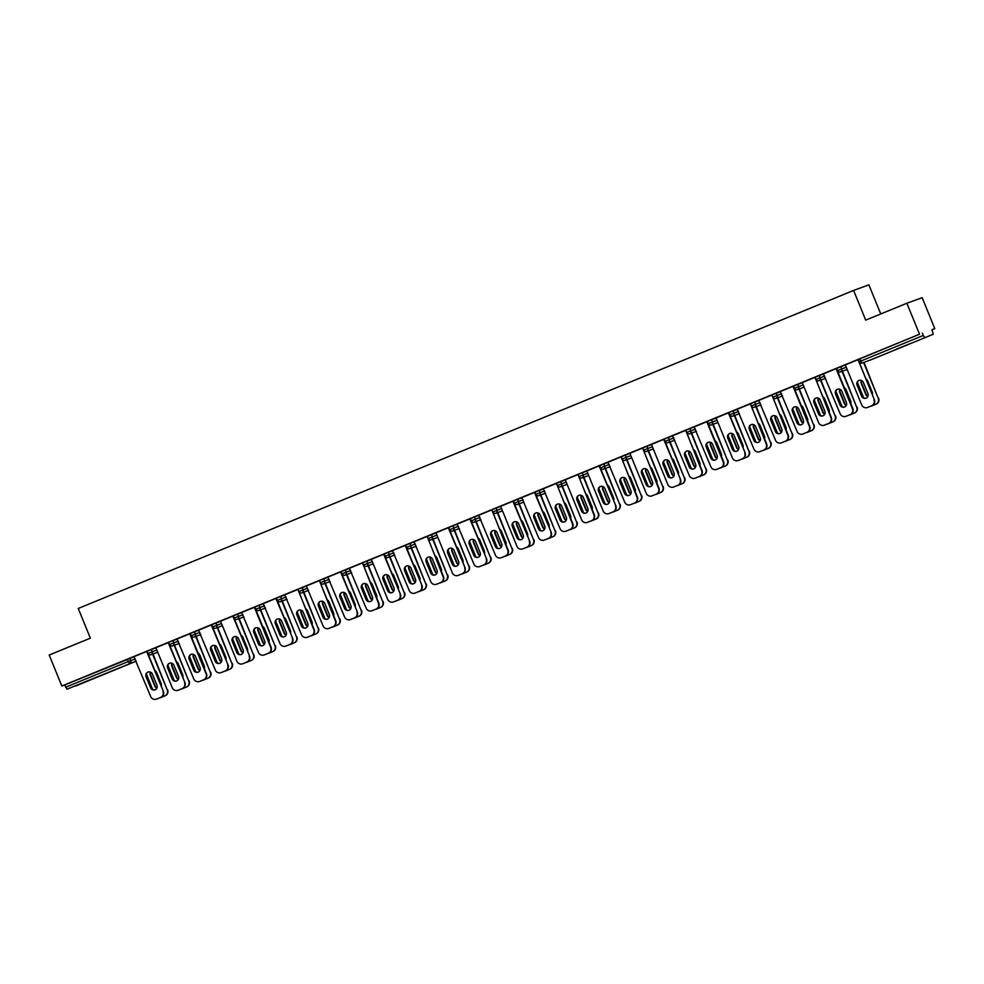 <?xml version="1.0" encoding="UTF-8"?>
<svg xmlns="http://www.w3.org/2000/svg" width="984" height="984" viewBox="0 0 984 984"><rect width="100%" height="100%" fill="white"/><g stroke="black" fill="none" stroke-linecap="round" stroke-linejoin="round"><path stroke-width="1.48" d="M95.067 677.964L81.647 683.339L95.067 677.964M909.929 343.736L896.51 349.099L909.929 343.736M880.754 313.957L868.884 284.843L853.595 290.428L78.24 608.456L90.356 638.161L49.2 655.036L61.844 686.02L919.511 334.228L906.867 303.244L922.156 297.672L934.8 328.644L931.946 329.689L933.275 334.24L870.717 359.898A2.288 2.239 69.9 0 1 870.545 359.959M931.983 329.8L934.8 328.644M859.807 358.84L860.729 361.103L859.069 361.804L858.146 359.541L919.511 334.228M870.717 359.898A2.288 2.288 0 0 1 870.631 359.935L861.972 363.096A2.288 2.239 69.9 0 1 859.118 361.792L859.118 361.792A2.288 2.288 0 0 0 861.972 363.096A2.288 2.239 69.9 0 0 862.058 363.059L860.729 361.103L923.299 335.446L922.377 333.182M923.299 335.446L924.616 337.401M75.596 686.033L136.247 661.162L66.949 689.194L64.698 684.975L61.844 686.02M853.595 290.428L865.711 320.132L906.867 303.244M845.305 364.904L858.183 359.627L874.37 399.725A4.588 4.477 69.9 0 1 871.959 405.666L867.962 407.314A4.588 4.477 69.9 0 1 867.63 407.438M845.317 364.916L861.689 404.916A4.588 4.477 -110.1 0 0 867.556 407.462L867.962 407.314M151.339 649.465L152.262 651.728L148.067 653.438L147.145 651.174L155.939 647.779M64.698 684.975L134.39 656.623M168.19 642.65L155.903 647.693M190.293 633.487L199.026 630.104M211.289 624.975L198.559 630.178L215.324 670.03A4.588 4.477 -110.1 0 0 221.203 672.576L221.597 672.429A4.588 4.477 69.9 0 1 221.277 672.552M233.38 615.812L242.125 612.429M254.77 607.14L271.104 647.177A4.588 4.477 69.9 0 1 268.693 653.118L268.3 653.265A4.588 4.477 -110.1 0 0 270.711 647.324L254.376 607.288L241.646 612.503L258.411 652.355A4.588 4.477 -110.1 0 0 264.29 654.901L264.684 654.766A4.588 4.477 69.9 0 1 264.364 654.877M280.612 596.439L281.535 598.702L277.34 600.412L276.418 598.149L285.212 594.754M297.857 589.465L314.191 629.502A4.588 4.477 69.9 0 1 311.78 635.443L311.387 635.59A4.588 4.477 -110.1 0 0 313.798 629.649L298.004 589.404L284.745 594.828L301.51 634.692A4.588 4.477 -110.1 0 0 307.377 637.226L307.783 637.091A4.588 4.477 69.9 0 1 307.451 637.201M319.554 580.462L328.299 577.079M341.091 571.729L327.832 577.153L344.597 617.017A4.588 4.477 -110.1 0 0 350.476 619.551L350.87 619.416A4.588 4.477 69.9 0 1 350.55 619.526M362.653 562.787L371.398 559.404M383.649 554.275L371.312 559.318M409.885 543.414L410.808 545.677L406.613 547.387L405.691 545.124L414.485 541.729M427.13 536.44L443.464 576.476A4.588 4.477 69.9 0 1 441.053 582.417L440.66 582.565A4.588 4.477 -110.1 0 0 443.071 576.624L427.277 536.391L414.018 541.803L430.783 581.667A4.588 4.477 -110.1 0 0 436.65 584.201L437.056 584.066A4.588 4.477 69.9 0 1 436.724 584.176M448.827 527.436L457.572 524.054M469.835 518.925L457.105 524.128L473.87 563.992A4.588 4.477 -110.1 0 0 479.749 566.538L480.143 566.39A4.588 4.477 69.9 0 1 479.823 566.501M491.926 509.761L500.659 506.379M512.922 501.262L500.598 506.317M535.013 492.086L543.758 488.704M556.538 483.353L543.291 488.79L560.056 528.642A4.588 4.477 -110.1 0 0 565.923 531.188L566.329 531.04A4.588 4.477 69.9 0 1 565.997 531.151M556.403 483.427L572.737 523.451A4.588 4.477 69.9 0 1 570.326 529.392L569.933 529.54A4.588 4.477 -110.1 0 0 572.344 523.599L556.55 483.365M578.1 474.411L586.845 471.028M599.108 465.912L586.808 470.955M621.199 456.736L629.932 453.366M642.589 448.077L658.923 488.101A4.588 4.477 69.9 0 1 656.513 494.042L656.107 494.189A4.588 4.477 -110.1 0 0 658.53 488.248L642.724 448.015L629.858 453.292M668.431 437.363L669.354 439.627L665.159 441.336L664.237 439.073L673.031 435.691M685.811 430.328L672.552 435.764L689.329 475.616A4.588 4.477 -110.1 0 0 695.196 478.162L695.59 478.015A4.588 4.477 69.9 0 1 695.27 478.126M685.676 430.402L702.01 470.426A4.588 4.477 69.9 0 1 699.599 476.367L699.206 476.514A4.588 4.477 -110.1 0 0 701.617 470.573L685.823 430.34M707.373 421.386L716.118 418.016M728.381 412.886L716.081 417.929M750.472 403.711L759.205 400.34M771.997 394.978L758.738 400.414L775.503 440.266A4.588 4.477 -110.1 0 0 781.382 442.812L781.776 442.665A4.588 4.477 69.9 0 1 781.456 442.788M771.862 395.051L788.196 435.076A4.588 4.477 69.9 0 1 785.786 441.017L785.38 441.164A4.588 4.477 -110.1 0 0 787.79 435.223L771.997 394.99M797.704 384.338L798.627 386.601L794.432 388.323L793.51 386.06L802.304 382.665M815.084 377.303L802.268 382.579M814.949 377.376L831.283 417.401A4.588 4.477 69.9 0 1 828.872 423.341L828.479 423.489A4.588 4.477 -110.1 0 0 830.89 417.548L815.096 377.315M836.646 368.36L845.391 364.99M836.498 368.533L852.833 408.569A4.588 4.477 69.9 0 1 850.422 414.51L850.016 414.658A4.588 4.477 -110.1 0 0 852.427 408.717L836.092 368.68L823.374 373.895L840.139 413.747A4.588 4.477 -110.1 0 0 846.019 416.293L846.412 416.158A4.588 4.477 69.9 0 1 846.092 416.269M815.109 377.204L823.842 373.822M793.399 386.208L809.734 426.244A4.588 4.477 69.9 0 1 807.323 432.185L806.929 432.333A4.588 4.477 -110.1 0 0 809.34 426.392L793.006 386.355L780.287 391.571L797.052 431.423A4.588 4.477 -110.1 0 0 802.919 433.969L803.325 433.821A4.588 4.477 69.9 0 1 802.993 433.944M772.01 394.879L780.755 391.497M750.448 403.821L737.188 409.246L753.953 449.098A4.588 4.477 -110.1 0 0 759.832 451.644L760.226 451.496A4.588 4.477 69.9 0 1 759.906 451.619M750.312 403.883L766.647 443.919A4.588 4.477 69.9 0 1 764.236 449.86L763.842 450.008A4.588 4.477 -110.1 0 0 766.253 444.067L750.46 403.821M733.068 410.857L733.99 413.12L729.796 414.83L728.873 412.567L737.668 409.172M707.225 421.558L723.56 461.594A4.588 4.477 69.9 0 1 721.149 467.535L720.743 467.683A4.588 4.477 -110.1 0 0 723.166 461.73L706.819 421.706L694.101 426.921L710.866 466.773A4.588 4.477 -110.1 0 0 716.746 469.319L717.139 469.171A4.588 4.477 69.9 0 1 716.819 469.294M685.836 430.229L694.569 426.847M663.745 439.393L651.445 444.436M642.736 447.904L651.482 444.522M621.175 456.834L607.915 462.271L624.692 502.123A4.588 4.477 -110.1 0 0 630.559 504.669L630.965 504.521A4.588 4.477 69.9 0 1 630.633 504.644M621.039 456.908L637.374 496.945A4.588 4.477 69.9 0 1 634.963 502.886L634.569 503.033A4.588 4.477 -110.1 0 0 636.98 497.08L621.187 456.847M599.65 465.58L608.395 462.197M577.952 474.583L594.287 514.62A4.588 4.477 69.9 0 1 591.876 520.561L591.482 520.708A4.588 4.477 -110.1 0 0 593.893 514.755L578.088 474.522L565.222 479.798M556.563 483.255L565.296 479.872M534.472 492.418L521.741 497.621L538.506 537.473A4.588 4.477 -110.1 0 0 544.386 540.019L544.779 539.872A4.588 4.477 69.9 0 1 544.459 539.995M513.463 500.93L522.209 497.547M491.914 509.86L478.654 515.296L495.419 555.148A4.588 4.477 -110.1 0 0 501.286 557.694L501.692 557.547A4.588 4.477 69.9 0 1 501.36 557.67M491.766 509.933L508.101 549.958A4.588 4.477 69.9 0 1 505.69 555.911L505.296 556.046A4.588 4.477 -110.1 0 0 507.707 550.105L491.914 509.872M474.522 516.895L475.444 519.158L471.25 520.88L470.327 518.617L479.122 515.222M448.286 527.768L435.949 532.811M427.29 536.268L436.035 532.898M405.199 545.443L392.468 550.646L409.233 590.498A4.588 4.477 -110.1 0 0 415.113 593.044L415.506 592.897A4.588 4.477 69.9 0 1 415.187 593.02M384.191 553.943L392.936 550.573M362.493 562.959L378.828 602.983A4.588 4.477 69.9 0 1 376.417 608.936L376.023 609.071A4.588 4.477 -110.1 0 0 378.434 603.13L362.493 562.934L349.382 568.322L366.146 608.173A4.588 4.477 -110.1 0 0 372.013 610.72L372.419 610.572A4.588 4.477 69.9 0 1 372.087 610.695M345.249 569.921L346.171 572.184L341.977 573.906L341.054 571.643L349.849 568.248M319.406 580.634L335.741 620.658A4.588 4.477 69.9 0 1 333.33 626.611L332.936 626.746A4.588 4.477 -110.1 0 0 335.347 620.806L319.406 580.609L306.282 585.997L323.047 625.849A4.588 4.477 -110.1 0 0 328.927 628.395L329.32 628.247A4.588 4.477 69.9 0 1 329 628.37M298.017 589.293L306.762 585.923M276.455 598.235L263.195 603.672L279.96 643.524A4.588 4.477 -110.1 0 0 285.84 646.07L286.233 645.922A4.588 4.477 69.9 0 1 285.913 646.045M254.93 606.968L263.663 603.598M232.827 616.144L220.539 621.187M215.976 622.946L216.898 625.209L212.704 626.931L211.781 624.668L220.576 621.273M190.133 633.659L206.468 673.683A4.588 4.477 69.9 0 1 204.057 679.624L203.663 679.772A4.588 4.477 -110.1 0 0 206.074 673.831L189.74 633.794L177.009 639.022L193.774 678.874A4.588 4.477 -110.1 0 0 199.654 681.42L200.047 681.272A4.588 4.477 69.9 0 1 199.727 681.395M168.744 642.318L177.489 638.948M146.653 651.494L133.922 656.697L150.687 696.549A4.588 4.477 -110.1 0 0 156.567 699.095L156.96 698.947A4.588 4.477 69.9 0 1 156.641 699.071M866.178 398.126A3.518 3.432 69.9 0 1 861.996 396.06L857.433 384.879A3.518 3.432 69.9 0 1 859.204 380.353M858.036 359.701L874.37 399.725M871.959 405.666L867.556 407.462M861.59 396.195L857.039 385.027A3.518 3.432 69.9 0 1 859.007 380.427A3.518 3.432 69.9 0 1 863.386 382.419L867.949 393.6A3.518 3.432 69.9 0 1 865.981 398.2A3.518 3.432 69.9 0 1 861.59 396.195L861.996 396.06M871.566 405.814A4.588 4.477 -110.1 0 0 873.976 399.873M861.431 380.464A3.518 3.432 -110.1 0 0 861.283 383.477L865.846 394.646A3.518 3.432 -110.1 0 0 867.802 396.601M872.267 394.572A3.518 3.432 -110.1 0 0 872.193 392.05L867.642 380.869A3.518 3.432 -110.1 0 0 865.92 379.024M857.359 382.358L863.706 397.905M870.655 406.207A4.588 4.477 -110.1 0 0 871.812 405.912L875.821 404.264A4.588 4.477 -110.1 0 0 878.232 398.323L864.001 362.358M863.608 362.493L878.232 398.323M871.812 405.912L875.821 404.264M861.701 380.587A3.518 3.432 -110.1 0 0 861.689 383.329L866.24 394.51A3.518 3.432 -110.1 0 0 867.937 396.343M878.626 398.176A4.588 4.477 69.9 0 1 876.215 404.117M844.629 406.958A3.518 3.432 69.9 0 1 840.447 404.891L835.883 393.723A3.518 3.432 69.9 0 1 837.667 389.197M850.422 414.51L846.412 416.158M850.016 414.658L846.019 416.293M840.053 405.039L835.49 393.858A3.518 3.432 69.9 0 1 837.458 389.258A3.518 3.432 69.9 0 1 841.849 391.263L846.4 402.431A3.518 3.432 69.9 0 1 844.432 407.032A3.518 3.432 69.9 0 1 840.053 405.039L840.447 404.891M823.079 415.789A3.518 3.432 69.9 0 1 818.897 413.735L814.346 402.554A3.518 3.432 69.9 0 1 816.117 398.028M828.872 423.341L824.863 424.99A4.588 4.477 69.9 0 1 824.543 425.113M828.479 423.489L824.469 425.137A4.588 4.477 -110.1 0 1 818.59 422.591L802.255 382.555M818.504 413.87L813.94 402.702A3.518 3.432 69.9 0 1 815.921 398.102A3.518 3.432 69.9 0 1 820.299 400.094L824.863 411.275A3.518 3.432 69.9 0 1 822.882 415.875A3.518 3.432 69.9 0 1 818.504 413.87L818.897 413.735M801.542 424.633A3.518 3.432 69.9 0 1 797.36 422.567L792.796 411.398A3.518 3.432 69.9 0 1 794.568 406.872M807.323 432.185L803.325 433.821M806.929 432.333L802.919 433.969M796.954 422.714L792.403 411.533A3.518 3.432 69.9 0 1 794.371 406.933A3.518 3.432 69.9 0 1 798.75 408.938L803.313 420.106A3.518 3.432 69.9 0 1 801.345 424.707A3.518 3.432 69.9 0 1 796.954 422.714L797.36 422.567M779.992 433.464A3.518 3.432 69.9 0 1 775.81 431.41L771.247 420.229A3.518 3.432 69.9 0 1 773.03 415.703M785.786 441.017L781.776 442.665M785.38 441.164L781.382 442.812M775.417 431.546L770.853 420.377A3.518 3.432 69.9 0 1 772.821 415.777A3.518 3.432 69.9 0 1 777.212 417.769L781.763 428.95A3.518 3.432 69.9 0 1 779.795 433.55A3.518 3.432 69.9 0 1 775.417 431.546L775.81 431.41M758.443 442.308A3.518 3.432 69.9 0 1 754.261 440.242L749.71 429.073A3.518 3.432 69.9 0 1 751.481 424.547M764.236 449.86L760.226 451.496M763.842 450.008L759.832 451.644M753.867 440.389L749.304 429.208A3.518 3.432 69.9 0 1 751.284 424.608A3.518 3.432 69.9 0 1 755.663 426.613L760.226 437.782A3.518 3.432 69.9 0 1 758.246 442.382A3.518 3.432 69.9 0 1 753.867 440.389L754.261 440.242M839.881 389.307A3.518 3.432 -110.1 0 0 839.746 392.308L844.297 403.489A3.518 3.432 -110.1 0 0 846.252 405.445M850.717 403.403A3.518 3.432 -110.1 0 0 850.656 400.882L846.092 389.713A3.518 3.432 -110.1 0 0 844.383 387.856M835.822 391.202L842.156 406.736M849.118 415.039A4.588 4.477 -110.1 0 0 850.262 414.744L854.272 413.108A4.588 4.477 -110.1 0 0 856.683 407.155L842.464 371.189M842.058 371.337L856.683 407.155M850.262 414.744L854.272 413.108M840.151 389.418A3.518 3.432 -110.1 0 0 840.139 392.173L844.702 403.342A3.518 3.432 -110.1 0 0 846.388 405.174M857.076 407.019A4.588 4.477 69.9 0 1 854.666 412.96M818.344 398.139A3.518 3.432 -110.1 0 0 818.196 401.152L822.759 412.321A3.518 3.432 -110.1 0 0 824.715 414.276M829.18 412.234A3.518 3.432 -110.1 0 0 829.106 409.713L824.543 398.545A3.518 3.432 -110.1 0 0 822.833 396.7M814.272 400.033L820.619 415.58M827.569 423.883A4.588 4.477 -110.1 0 0 828.725 423.587L832.722 421.939A4.588 4.477 -110.1 0 0 835.133 415.998L820.914 380.033M820.521 380.168L835.133 415.998M828.725 423.587L832.722 421.939M818.614 398.262A3.518 3.432 -110.1 0 0 818.59 401.005L823.153 412.185A3.518 3.432 -110.1 0 0 824.838 414.018M835.539 415.851A4.588 4.477 69.9 0 1 833.128 421.792M796.794 406.982A3.518 3.432 -110.1 0 0 796.646 409.984L801.21 421.164A3.518 3.432 -110.1 0 0 803.165 423.12M807.63 421.078A3.518 3.432 -110.1 0 0 807.556 418.557L803.005 407.376A3.518 3.432 -110.1 0 0 801.284 405.531M792.723 408.877L799.069 424.411M806.019 432.714A4.588 4.477 -110.1 0 0 807.175 432.419L811.185 430.783A4.588 4.477 -110.1 0 0 813.596 424.83L799.365 388.864M798.971 389.012L813.596 424.83M807.175 432.419L811.185 430.783M797.065 407.093A3.518 3.432 -110.1 0 0 797.052 409.848L801.603 421.017A3.518 3.432 -110.1 0 0 803.301 422.849M813.989 424.694A4.588 4.477 69.9 0 1 811.579 430.635M775.244 415.814A3.518 3.432 -110.1 0 0 775.109 418.827L779.66 429.996A3.518 3.432 -110.1 0 0 781.628 431.951M786.081 429.91A3.518 3.432 -110.1 0 0 786.019 427.388L781.456 416.22A3.518 3.432 -110.1 0 0 779.746 414.375M771.185 417.708L777.52 433.255M784.482 441.558A4.588 4.477 -110.1 0 0 785.626 441.262L789.635 439.614A4.588 4.477 -110.1 0 0 792.046 433.673L777.827 397.696M777.421 397.844L792.046 433.673M785.626 441.262L789.635 439.614M775.515 415.937A3.518 3.432 -110.1 0 0 775.503 418.68L780.066 429.86A3.518 3.432 -110.1 0 0 781.751 431.693M792.44 433.526A4.588 4.477 69.9 0 1 790.029 439.467M753.707 424.657A3.518 3.432 -110.1 0 0 753.559 427.659L758.123 438.839A3.518 3.432 -110.1 0 0 760.079 440.795M764.543 438.753A3.518 3.432 -110.1 0 0 764.47 436.232L759.906 425.051A3.518 3.432 -110.1 0 0 758.197 423.206M749.636 426.552L755.983 442.087M762.932 450.389A4.588 4.477 -110.1 0 0 764.088 450.094L768.086 448.458A4.588 4.477 -110.1 0 0 770.497 442.505L756.278 406.54M755.884 406.687L770.497 442.505M764.088 450.094L768.086 448.458M753.978 424.768A3.518 3.432 -110.1 0 0 753.953 427.523L758.516 438.692A3.518 3.432 -110.1 0 0 760.201 440.524M770.903 442.369A4.588 4.477 69.9 0 1 768.492 448.31M736.905 451.139A3.518 3.432 69.9 0 1 732.723 449.085L728.16 437.905A3.518 3.432 69.9 0 1 729.931 433.378M728.763 412.726L745.097 452.751A4.588 4.477 69.9 0 1 742.686 458.692L738.689 460.34A4.588 4.477 69.9 0 1 738.369 460.463M742.686 458.692L738.283 460.487A4.588 4.477 -110.1 0 1 732.416 457.941L716.081 417.905M728.369 412.862L745.097 452.751M732.33 449.221L727.766 438.052A3.518 3.432 69.9 0 1 729.734 433.452A3.518 3.432 69.9 0 1 734.113 435.445L738.676 446.625A3.518 3.432 69.9 0 1 736.709 451.226A3.518 3.432 69.9 0 1 732.33 449.221L732.723 449.085M742.293 458.839A4.588 4.477 -110.1 0 0 744.704 452.898M732.158 433.489A3.518 3.432 -110.1 0 0 732.01 436.502L736.573 447.671A3.518 3.432 -110.1 0 0 738.529 449.627M742.994 447.585A3.518 3.432 -110.1 0 0 742.932 445.063L738.369 433.895A3.518 3.432 -110.1 0 0 736.647 432.05M728.086 435.383L734.433 450.93M741.395 459.233A4.588 4.477 -110.1 0 0 742.539 458.938L746.548 457.289A4.588 4.477 -110.1 0 0 748.959 451.349L734.728 415.371M734.335 415.519L748.959 451.349M742.539 458.938L746.548 457.289M732.428 433.612A3.518 3.432 -110.1 0 0 732.416 436.355L736.967 447.523A3.518 3.432 -110.1 0 0 738.664 449.368M749.353 451.201A4.588 4.477 69.9 0 1 746.942 457.142M715.356 459.983A3.518 3.432 69.9 0 1 711.174 457.917L706.61 446.748A3.518 3.432 69.9 0 1 708.394 442.222M721.149 467.535L717.139 469.171M720.743 467.683L716.746 469.319M710.78 458.064L706.217 446.884A3.518 3.432 69.9 0 1 708.185 442.283A3.518 3.432 69.9 0 1 712.576 444.288L717.127 455.457A3.518 3.432 69.9 0 1 715.159 460.057A3.518 3.432 69.9 0 1 710.78 458.064L711.174 457.917M710.608 442.32A3.518 3.432 -110.1 0 0 710.473 445.334L715.024 456.514A3.518 3.432 -110.1 0 0 716.992 458.47M721.444 456.428A3.518 3.432 -110.1 0 0 721.383 453.907L716.819 442.726A3.518 3.432 -110.1 0 0 715.11 440.881M706.549 444.227L712.883 459.762M719.845 468.064A4.588 4.477 -110.1 0 0 720.989 467.769L724.999 466.133A4.588 4.477 -110.1 0 0 727.41 460.18L713.191 424.215M712.785 424.362L727.41 460.18M720.989 467.769L724.999 466.133M710.879 442.443A3.518 3.432 -110.1 0 0 710.866 445.186L715.429 456.367A3.518 3.432 -110.1 0 0 717.115 458.2M727.803 460.045A4.588 4.477 69.9 0 1 725.393 465.986M693.806 468.814A3.518 3.432 69.9 0 1 689.636 466.76L685.073 455.58A3.518 3.432 69.9 0 1 686.844 451.053M699.599 476.367L695.59 478.015M699.206 476.514L695.196 478.162M689.231 466.896L684.667 455.727A3.518 3.432 69.9 0 1 686.648 451.127A3.518 3.432 69.9 0 1 691.026 453.12L695.59 464.288A3.518 3.432 69.9 0 1 693.609 468.901A3.518 3.432 69.9 0 1 689.231 466.896L689.636 466.76M689.071 451.164A3.518 3.432 -110.1 0 0 688.923 454.178L693.486 465.346A3.518 3.432 -110.1 0 0 695.442 467.302M699.907 465.26A3.518 3.432 -110.1 0 0 699.833 462.738L695.27 451.57A3.518 3.432 -110.1 0 0 693.56 449.725M684.999 453.058L691.346 468.605M698.296 476.908A4.588 4.477 -110.1 0 0 699.452 476.613L703.449 474.964A4.588 4.477 -110.1 0 0 705.86 469.024L691.641 433.046M691.248 433.194L705.86 469.024M699.452 476.613L703.449 474.964M689.341 451.287A3.518 3.432 -110.1 0 0 689.317 454.03L693.88 465.198A3.518 3.432 -110.1 0 0 695.565 467.043M706.266 468.876A4.588 4.477 69.9 0 1 703.855 474.817M672.269 477.658A3.518 3.432 69.9 0 1 668.087 475.592L663.524 464.423A3.518 3.432 69.9 0 1 665.295 459.897M664.126 439.233L680.473 479.269A4.588 4.477 69.9 0 1 678.05 485.21L674.052 486.846A4.588 4.477 69.9 0 1 673.732 486.969M678.05 485.21L673.659 486.994A4.588 4.477 -110.1 0 1 667.779 484.448L651.445 444.424M663.733 439.381L680.473 479.269M667.693 475.739L663.13 464.559A3.518 3.432 69.9 0 1 665.098 459.958A3.518 3.432 69.9 0 1 669.477 461.951L674.04 473.132A3.518 3.432 69.9 0 1 672.072 477.732A3.518 3.432 69.9 0 1 667.693 475.739L668.087 475.592M677.656 485.358A4.588 4.477 -110.1 0 0 680.067 479.405M667.521 459.995A3.518 3.432 -110.1 0 0 667.373 463.009L671.937 474.19A3.518 3.432 -110.1 0 0 673.892 476.145M678.357 474.103A3.518 3.432 -110.1 0 0 678.296 471.582L673.732 460.401A3.518 3.432 -110.1 0 0 672.023 458.556M663.45 461.902L669.796 477.437M676.758 485.739A4.588 4.477 -110.1 0 0 677.902 485.444L681.912 483.808A4.588 4.477 -110.1 0 0 684.323 477.855L670.092 441.89M669.698 442.037L684.323 477.855M677.902 485.444L681.912 483.808M667.792 460.118A3.518 3.432 -110.1 0 0 667.779 462.861L672.33 474.042A3.518 3.432 -110.1 0 0 674.028 475.875M684.716 477.72A4.588 4.477 69.9 0 1 682.306 483.661M650.719 486.49A3.518 3.432 69.9 0 1 646.537 484.436L641.974 473.255A3.518 3.432 69.9 0 1 643.757 468.728M656.513 494.042L652.503 495.69A4.588 4.477 69.9 0 1 652.183 495.801M656.107 494.189L652.109 495.838A4.588 4.477 -110.1 0 1 646.23 493.291L629.895 453.255M646.144 484.571L641.58 473.402A3.518 3.432 69.9 0 1 643.548 468.802A3.518 3.432 69.9 0 1 647.939 470.795L652.49 481.963A3.518 3.432 69.9 0 1 650.522 486.576A3.518 3.432 69.9 0 1 646.144 484.571L646.537 484.436M645.971 468.839A3.518 3.432 -110.1 0 0 645.836 471.853L650.387 483.021A3.518 3.432 -110.1 0 0 652.355 484.977M656.82 482.935A3.518 3.432 -110.1 0 0 656.746 480.413L652.183 469.245A3.518 3.432 -110.1 0 0 650.473 467.4M641.912 470.733L648.247 486.281M655.209 494.583A4.588 4.477 -110.1 0 0 656.353 494.288L660.362 492.64A4.588 4.477 -110.1 0 0 662.773 486.699L648.554 450.721M648.149 450.869L662.773 486.699M656.353 494.288L660.362 492.64M646.242 468.962A3.518 3.432 -110.1 0 0 646.23 471.705L650.793 482.873A3.518 3.432 -110.1 0 0 652.478 484.718M663.167 486.551A4.588 4.477 69.9 0 1 660.756 492.492M629.17 495.333A3.518 3.432 69.9 0 1 625 493.267L620.437 482.086A3.518 3.432 69.9 0 1 622.208 477.572M634.963 502.886L630.965 504.521M634.569 503.033L630.559 504.669M624.594 493.414L620.031 482.234A3.518 3.432 69.9 0 1 622.011 477.634A3.518 3.432 69.9 0 1 626.39 479.626L630.953 490.807A3.518 3.432 69.9 0 1 628.973 495.407A3.518 3.432 69.9 0 1 624.594 493.414L625 493.267M624.434 477.671A3.518 3.432 -110.1 0 0 624.287 480.684L628.85 491.865A3.518 3.432 -110.1 0 0 630.806 493.82M635.27 491.779A3.518 3.432 -110.1 0 0 635.197 489.257L630.646 478.076A3.518 3.432 -110.1 0 0 628.924 476.231M620.363 479.577L626.71 495.112M633.659 503.414A4.588 4.477 -110.1 0 0 634.815 503.119L638.813 501.471A4.588 4.477 -110.1 0 0 641.224 495.53L627.005 459.565M626.611 459.712L641.224 495.53M634.815 503.119L638.813 501.471M624.705 477.793A3.518 3.432 -110.1 0 0 624.68 480.536L629.243 491.717A3.518 3.432 -110.1 0 0 630.929 493.55M641.63 495.395A4.588 4.477 69.9 0 1 639.219 501.336M607.632 504.165A3.518 3.432 69.9 0 1 603.45 502.098L598.887 490.93A3.518 3.432 69.9 0 1 600.658 486.403M599.49 465.752L615.836 505.776A4.588 4.477 69.9 0 1 613.413 511.717L609.416 513.365A4.588 4.477 69.9 0 1 609.096 513.476M613.413 511.717L609.022 513.513A4.588 4.477 -110.1 0 1 603.143 510.967L586.808 470.93M599.096 465.887L615.836 505.776M603.057 502.246L598.493 491.077A3.518 3.432 69.9 0 1 600.461 486.465A3.518 3.432 69.9 0 1 604.84 488.47L609.404 499.638A3.518 3.432 69.9 0 1 607.436 504.251A3.518 3.432 69.9 0 1 603.057 502.246L603.45 502.098M613.02 511.864A4.588 4.477 -110.1 0 0 615.431 505.924M602.885 486.514A3.518 3.432 -110.1 0 0 602.737 489.528L607.3 500.696A3.518 3.432 -110.1 0 0 609.256 502.652M613.721 500.61A3.518 3.432 -110.1 0 0 613.659 498.088L609.096 486.92A3.518 3.432 -110.1 0 0 607.386 485.075M598.826 488.408L605.16 503.956M612.122 512.258A4.588 4.477 -110.1 0 0 613.266 511.963L617.275 510.315A4.588 4.477 -110.1 0 0 619.686 504.374L605.455 468.396M605.062 468.544L619.686 504.374M613.266 511.963L617.275 510.315M603.155 486.637A3.518 3.432 -110.1 0 0 603.143 489.38L607.694 500.548A3.518 3.432 -110.1 0 0 609.391 502.393M620.08 504.226A4.588 4.477 69.9 0 1 617.669 510.167M586.083 513.008A3.518 3.432 69.9 0 1 581.901 510.942L577.337 499.761A3.518 3.432 69.9 0 1 579.121 495.247M591.876 520.561L587.866 522.197A4.588 4.477 69.9 0 1 587.546 522.319M591.482 520.708L587.473 522.344A4.588 4.477 -110.1 0 1 581.593 519.798L565.259 479.774M581.507 511.09L576.944 499.909A3.518 3.432 69.9 0 1 578.912 495.309A3.518 3.432 69.9 0 1 583.303 497.301L587.854 508.482A3.518 3.432 69.9 0 1 585.886 513.082A3.518 3.432 69.9 0 1 581.507 511.09L581.901 510.942M581.335 495.346A3.518 3.432 -110.1 0 0 581.2 498.359L585.751 509.54A3.518 3.432 -110.1 0 0 587.719 511.495M592.183 509.454A3.518 3.432 -110.1 0 0 592.11 506.932L587.546 495.752A3.518 3.432 -110.1 0 0 585.837 493.906M577.276 497.24L583.623 512.787M590.572 521.089A4.588 4.477 -110.1 0 0 591.716 520.794L595.726 519.146A4.588 4.477 -110.1 0 0 598.137 513.205L583.918 477.24M583.512 477.388L598.137 513.205M591.716 520.794L595.726 519.146M581.606 495.469A3.518 3.432 -110.1 0 0 581.593 498.212L586.157 509.392A3.518 3.432 -110.1 0 0 587.842 511.225M598.53 513.058A4.588 4.477 69.9 0 1 596.12 519.011M564.533 521.84A3.518 3.432 69.9 0 1 560.363 519.773L555.8 508.605A3.518 3.432 69.9 0 1 557.571 504.079M570.326 529.392L566.329 531.04M569.933 529.54L565.923 531.188M559.957 519.921L555.407 508.753A3.518 3.432 69.9 0 1 557.375 504.14A3.518 3.432 69.9 0 1 561.753 506.145L566.317 517.313A3.518 3.432 69.9 0 1 564.336 521.926A3.518 3.432 69.9 0 1 559.957 519.921L560.363 519.773M559.798 504.189A3.518 3.432 -110.1 0 0 559.65 507.203L564.213 518.371A3.518 3.432 -110.1 0 0 566.169 520.327M570.634 518.285A3.518 3.432 -110.1 0 0 570.56 515.764L566.009 504.595A3.518 3.432 -110.1 0 0 564.287 502.75M555.726 506.083L562.073 521.631M569.023 529.933A4.588 4.477 -110.1 0 0 570.179 529.626L574.176 527.99A4.588 4.477 -110.1 0 0 576.587 522.049L562.368 486.071M561.975 486.219L576.587 522.049M570.179 529.626L574.176 527.99M560.068 504.312A3.518 3.432 -110.1 0 0 560.044 507.055L564.607 518.224A3.518 3.432 -110.1 0 0 566.292 520.056M576.993 521.901A4.588 4.477 69.9 0 1 574.582 527.842M542.996 530.683A3.518 3.432 69.9 0 1 538.814 528.617L534.25 517.436A3.518 3.432 69.9 0 1 536.034 512.922M534.853 492.258L551.2 532.295A4.588 4.477 69.9 0 1 548.789 538.236L544.779 539.872M534.46 492.406L551.2 532.295M548.789 538.236L544.386 540.019M538.42 528.765L533.857 517.584A3.518 3.432 69.9 0 1 535.825 512.984A3.518 3.432 69.9 0 1 540.204 514.976L544.767 526.157A3.518 3.432 69.9 0 1 542.799 530.757A3.518 3.432 69.9 0 1 538.42 528.765L538.814 528.617M548.383 538.371A4.588 4.477 -110.1 0 0 550.794 532.43M538.248 513.021A3.518 3.432 -110.1 0 0 538.1 516.034L542.664 527.215A3.518 3.432 -110.1 0 0 544.619 529.171M549.084 527.129A3.518 3.432 -110.1 0 0 549.023 524.607L544.459 513.427A3.518 3.432 -110.1 0 0 542.75 511.582M534.189 514.915L540.524 530.462M547.485 538.765A4.588 4.477 -110.1 0 0 548.629 538.469L552.639 536.821A4.588 4.477 -110.1 0 0 555.05 530.88L540.819 494.915M540.425 495.063L555.05 530.88M548.629 538.469L552.639 536.821M538.519 513.144A3.518 3.432 -110.1 0 0 538.506 515.887L543.057 527.067A3.518 3.432 -110.1 0 0 544.755 528.9M555.443 530.733A4.588 4.477 69.9 0 1 553.033 536.686M521.446 539.515A3.518 3.432 69.9 0 1 517.264 537.448L512.713 526.28A3.518 3.432 69.9 0 1 514.484 521.754M513.316 501.09L529.65 541.126A4.588 4.477 69.9 0 1 527.24 547.067L523.23 548.715A4.588 4.477 69.9 0 1 522.91 548.826M527.24 547.067L522.836 548.863A4.588 4.477 -110.1 0 1 516.957 546.317L500.622 506.28M512.91 501.237L529.65 541.126M516.871 537.596L512.307 526.428A3.518 3.432 69.9 0 1 514.288 521.815A3.518 3.432 69.9 0 1 518.666 523.82L523.217 534.988A3.518 3.432 69.9 0 1 521.249 539.601A3.518 3.432 69.9 0 1 516.871 537.596L517.264 537.448M526.846 547.215A4.588 4.477 -110.1 0 0 529.257 541.274M516.711 521.864A3.518 3.432 -110.1 0 0 516.563 524.878L521.114 536.046A3.518 3.432 -110.1 0 0 523.082 538.002M527.547 535.96A3.518 3.432 -110.1 0 0 527.473 533.439L522.91 522.27A3.518 3.432 -110.1 0 0 521.2 520.425M512.639 523.759L518.986 539.306M525.936 547.608A4.588 4.477 -110.1 0 0 527.08 547.301L531.089 545.665A4.588 4.477 -110.1 0 0 533.5 539.724L519.281 503.747M518.875 503.894L533.5 539.724M527.08 547.301L531.089 545.665M516.969 521.987A3.518 3.432 -110.1 0 0 516.957 524.73L521.52 535.899A3.518 3.432 -110.1 0 0 523.205 537.731M533.894 539.576A4.588 4.477 69.9 0 1 531.483 545.517M499.897 548.359A3.518 3.432 69.9 0 1 495.727 546.292L491.164 535.111A3.518 3.432 69.9 0 1 492.935 530.585M505.69 555.911L501.692 557.547M505.296 556.046L501.286 557.694M495.321 546.44L490.77 535.259A3.518 3.432 69.9 0 1 492.738 530.659A3.518 3.432 69.9 0 1 497.117 532.652L501.68 543.832A3.518 3.432 69.9 0 1 499.7 548.432A3.518 3.432 69.9 0 1 495.321 546.44L495.727 546.292M495.161 530.696A3.518 3.432 -110.1 0 0 495.013 533.709L499.577 544.89A3.518 3.432 -110.1 0 0 501.532 546.846M505.997 544.804A3.518 3.432 -110.1 0 0 505.924 542.282L501.373 531.102A3.518 3.432 -110.1 0 0 499.651 529.257M491.09 532.59L497.437 548.137M504.386 556.44A4.588 4.477 -110.1 0 0 505.542 556.144L509.54 554.496A4.588 4.477 -110.1 0 0 511.951 548.555L497.732 512.59M497.338 512.738L511.951 548.555M505.542 556.144L509.54 554.496M495.432 530.819A3.518 3.432 -110.1 0 0 495.407 533.562L499.97 544.742A3.518 3.432 -110.1 0 0 501.656 546.575M512.356 548.408A4.588 4.477 69.9 0 1 509.946 554.361M478.359 557.19A3.518 3.432 69.9 0 1 474.177 555.124L469.614 543.955A3.518 3.432 69.9 0 1 471.397 539.429M470.217 518.765L486.563 558.801A4.588 4.477 69.9 0 1 484.153 564.742L480.143 566.39M469.823 518.912L486.563 558.801M484.153 564.742L479.749 566.538M473.784 555.271L469.22 544.103A3.518 3.432 69.9 0 1 471.188 539.49A3.518 3.432 69.9 0 1 475.567 541.495L480.131 552.664A3.518 3.432 69.9 0 1 478.162 557.276A3.518 3.432 69.9 0 1 473.784 555.271L474.177 555.124M483.747 564.89A4.588 4.477 -110.1 0 0 486.157 558.949M473.612 539.539A3.518 3.432 -110.1 0 0 473.464 542.553L478.027 553.721A3.518 3.432 -110.1 0 0 479.983 555.677M484.448 553.635A3.518 3.432 -110.1 0 0 484.386 551.114L479.823 539.945A3.518 3.432 -110.1 0 0 478.113 538.1M469.553 541.434L475.887 556.969M482.849 565.283A4.588 4.477 -110.1 0 0 483.993 564.976L488.002 563.34A4.588 4.477 -110.1 0 0 490.413 557.399L476.182 521.422M475.789 521.569L490.413 557.399M483.993 564.976L488.002 563.34M473.882 539.663A3.518 3.432 -110.1 0 0 473.87 542.405L478.421 553.574A3.518 3.432 -110.1 0 0 480.118 555.407M490.807 557.251A4.588 4.477 69.9 0 1 488.396 563.192M456.81 566.034A3.518 3.432 69.9 0 1 452.628 563.967L448.077 552.787A3.518 3.432 69.9 0 1 449.848 548.26M448.679 527.608L465.014 567.633A4.588 4.477 69.9 0 1 462.603 573.586L458.593 575.222A4.588 4.477 69.9 0 1 458.273 575.345M462.603 573.586L458.2 575.369A4.588 4.477 -110.1 0 1 452.32 572.823L435.986 532.799M448.273 527.756L465.014 567.633M452.234 564.115L447.671 552.934A3.518 3.432 69.9 0 1 449.651 548.334A3.518 3.432 69.9 0 1 454.03 550.327L458.581 561.507A3.518 3.432 69.9 0 1 456.613 566.107A3.518 3.432 69.9 0 1 452.234 564.115L452.628 563.967M462.209 573.721A4.588 4.477 -110.1 0 0 464.62 567.78M452.074 548.371A3.518 3.432 -110.1 0 0 451.927 551.384L456.478 562.565A3.518 3.432 -110.1 0 0 458.446 564.521M462.911 562.479A3.518 3.432 -110.1 0 0 462.837 559.957L458.273 548.777A3.518 3.432 -110.1 0 0 456.564 546.932M448.003 550.265L454.35 565.812M461.299 574.115A4.588 4.477 -110.1 0 0 462.443 573.82L466.453 572.171A4.588 4.477 -110.1 0 0 468.864 566.231L454.645 530.265M454.251 530.401L468.864 566.231M462.443 573.82L466.453 572.171M452.332 548.494A3.518 3.432 -110.1 0 0 452.32 551.237L456.883 562.418A3.518 3.432 -110.1 0 0 458.569 564.25M469.257 566.083A4.588 4.477 69.9 0 1 466.846 572.036M435.26 574.865A3.518 3.432 69.9 0 1 431.09 572.799L426.527 561.63A3.518 3.432 69.9 0 1 428.298 557.104M441.053 582.417L437.056 584.066M440.66 582.565L436.65 584.201M430.684 572.946L426.133 561.778A3.518 3.432 69.9 0 1 428.101 557.165A3.518 3.432 69.9 0 1 432.48 559.17L437.044 570.339A3.518 3.432 69.9 0 1 435.076 574.951A3.518 3.432 69.9 0 1 430.684 572.946L431.09 572.799M430.525 557.215A3.518 3.432 -110.1 0 0 430.377 560.228L434.94 571.397A3.518 3.432 -110.1 0 0 436.896 573.352M441.361 571.31A3.518 3.432 -110.1 0 0 441.287 568.789L436.736 557.62A3.518 3.432 -110.1 0 0 435.014 555.775M426.453 559.109L432.8 574.644M439.75 582.958A4.588 4.477 -110.1 0 0 440.906 582.651L444.903 581.015A4.588 4.477 -110.1 0 0 447.314 575.074L433.095 539.097M432.702 539.244L447.314 575.074M440.906 582.651L444.903 581.015M430.795 557.338A3.518 3.432 -110.1 0 0 430.771 560.081L435.334 571.249A3.518 3.432 -110.1 0 0 437.019 573.082M447.72 574.927A4.588 4.477 69.9 0 1 445.309 580.867M413.723 583.709A3.518 3.432 69.9 0 1 409.541 581.642L404.978 570.462A3.518 3.432 69.9 0 1 406.761 565.935M405.58 545.284L421.927 585.308A4.588 4.477 69.9 0 1 419.516 591.261L415.506 592.897M405.187 545.431L421.927 585.308M419.516 591.261L415.113 593.044M409.147 581.79L404.584 570.609A3.518 3.432 69.9 0 1 406.552 566.009A3.518 3.432 69.9 0 1 410.931 568.002L415.494 579.182A3.518 3.432 69.9 0 1 413.526 583.783A3.518 3.432 69.9 0 1 409.147 581.79L409.541 581.642M419.11 591.396A4.588 4.477 -110.1 0 0 421.521 585.455M408.975 566.046A3.518 3.432 -110.1 0 0 408.827 569.059L413.391 580.228A3.518 3.432 -110.1 0 0 415.346 582.196M419.811 580.154A3.518 3.432 -110.1 0 0 419.75 577.633L415.187 566.452A3.518 3.432 -110.1 0 0 413.477 564.607M404.916 567.94L411.251 583.487M418.212 591.79A4.588 4.477 -110.1 0 0 419.356 591.495L423.366 589.846A4.588 4.477 -110.1 0 0 425.777 583.906L411.558 547.94M411.152 548.076L425.777 583.906M419.356 591.495L423.366 589.846M409.246 566.169A3.518 3.432 -110.1 0 0 409.233 568.912L413.784 580.093A3.518 3.432 -110.1 0 0 415.482 581.925M426.17 583.758A4.588 4.477 69.9 0 1 423.76 589.699M392.173 592.54A3.518 3.432 69.9 0 1 387.991 590.474L383.44 579.305A3.518 3.432 69.9 0 1 385.211 574.779M384.043 554.115L400.377 594.152A4.588 4.477 69.9 0 1 397.966 600.092L393.957 601.741A4.588 4.477 69.9 0 1 393.637 601.851M397.966 600.092L393.563 601.876A4.588 4.477 -110.1 0 1 387.684 599.342L371.349 559.306M383.649 554.263L400.377 594.152M387.598 590.621L383.034 579.453A3.518 3.432 69.9 0 1 385.015 574.841A3.518 3.432 69.9 0 1 389.393 576.845L393.957 588.014A3.518 3.432 69.9 0 1 391.976 592.626A3.518 3.432 69.9 0 1 387.598 590.621L387.991 590.474M397.573 600.24A4.588 4.477 -110.1 0 0 399.984 594.299M387.438 574.89A3.518 3.432 -110.1 0 0 387.29 577.891L391.853 589.072A3.518 3.432 -110.1 0 0 393.809 591.027M398.274 588.986A3.518 3.432 -110.1 0 0 398.2 586.464L393.637 575.296A3.518 3.432 -110.1 0 0 391.927 573.438M383.366 576.784L389.713 592.319M396.663 600.634A4.588 4.477 -110.1 0 0 397.807 600.326L401.816 598.69A4.588 4.477 -110.1 0 0 404.227 592.749L390.008 556.772M389.615 556.919L404.227 592.749M397.807 600.326L401.816 598.69M387.708 575.013A3.518 3.432 -110.1 0 0 387.684 577.756L392.247 588.924A3.518 3.432 -110.1 0 0 393.932 590.757M404.621 592.602A4.588 4.477 69.9 0 1 402.21 598.543M370.636 601.384A3.518 3.432 69.9 0 1 366.454 599.317L361.891 588.137A3.518 3.432 69.9 0 1 363.662 583.61M376.417 608.936L372.419 610.572M376.023 609.071L372.013 610.72M366.048 599.465L361.497 588.284A3.518 3.432 69.9 0 1 363.465 583.684A3.518 3.432 69.9 0 1 367.844 585.677L372.407 596.857A3.518 3.432 69.9 0 1 370.439 601.458A3.518 3.432 69.9 0 1 366.048 599.465L366.454 599.317M365.888 583.721A3.518 3.432 -110.1 0 0 365.74 586.735L370.304 597.903A3.518 3.432 -110.1 0 0 372.259 599.859M376.724 597.829A3.518 3.432 -110.1 0 0 376.651 595.308L372.1 584.127A3.518 3.432 -110.1 0 0 370.378 582.282M361.817 585.615L368.164 601.163M375.113 609.465A4.588 4.477 -110.1 0 0 376.269 609.17L380.267 607.522A4.588 4.477 -110.1 0 0 382.69 601.581L368.459 565.615M368.065 565.751L382.69 601.581M376.269 609.17L380.267 607.522M366.159 583.844A3.518 3.432 -110.1 0 0 366.134 586.587L370.697 597.768A3.518 3.432 -110.1 0 0 372.382 599.6M383.083 601.433A4.588 4.477 69.9 0 1 380.673 607.374M349.086 610.215A3.518 3.432 69.9 0 1 344.904 608.149L340.341 596.981A3.518 3.432 69.9 0 1 342.124 592.454M340.956 571.79L357.29 611.827A4.588 4.477 69.9 0 1 354.88 617.768L350.87 619.416M340.55 571.938L357.29 611.827M354.88 617.768L350.476 619.551M344.511 608.297L339.947 597.128A3.518 3.432 69.9 0 1 341.915 592.516A3.518 3.432 69.9 0 1 346.294 594.52L350.858 605.689A3.518 3.432 69.9 0 1 348.889 610.289A3.518 3.432 69.9 0 1 344.511 608.297L344.904 608.149M354.474 617.915A4.588 4.477 -110.1 0 0 356.884 611.974M344.338 592.565A3.518 3.432 -110.1 0 0 344.191 595.566L348.754 606.747A3.518 3.432 -110.1 0 0 350.71 608.702M355.175 606.661A3.518 3.432 -110.1 0 0 355.113 604.139L350.55 592.971A3.518 3.432 -110.1 0 0 348.84 591.113M340.279 594.459L346.614 609.994M353.576 618.296A4.588 4.477 -110.1 0 0 354.72 618.001L358.729 616.365A4.588 4.477 -110.1 0 0 361.14 610.424L346.922 574.447M346.516 574.594L361.14 610.424M354.72 618.001L358.729 616.365M344.609 592.688A3.518 3.432 -110.1 0 0 344.597 595.431L349.16 606.599A3.518 3.432 -110.1 0 0 350.845 608.432M361.534 610.277A4.588 4.477 69.9 0 1 359.123 616.218M327.537 619.059A3.518 3.432 69.9 0 1 323.355 616.993L318.804 605.812A3.518 3.432 69.9 0 1 320.575 601.286M333.33 626.611L329.32 628.247M332.936 626.746L328.927 628.395M322.961 617.14L318.398 605.959A3.518 3.432 69.9 0 1 320.378 601.359A3.518 3.432 69.9 0 1 324.757 603.352L329.32 614.533A3.518 3.432 69.9 0 1 327.34 619.133A3.518 3.432 69.9 0 1 322.961 617.14L323.355 616.993M322.801 601.396A3.518 3.432 -110.1 0 0 322.654 604.41L327.217 615.578A3.518 3.432 -110.1 0 0 329.173 617.534M333.637 615.504A3.518 3.432 -110.1 0 0 333.564 612.983L329 601.802A3.518 3.432 -110.1 0 0 327.291 599.957M318.73 603.29L325.077 618.838M332.026 627.14A4.588 4.477 -110.1 0 0 333.182 626.845L337.18 625.197A4.588 4.477 -110.1 0 0 339.591 619.256L325.372 583.291M324.978 583.426L339.591 619.256M333.182 626.845L337.18 625.197M323.072 601.519A3.518 3.432 -110.1 0 0 323.047 604.262L327.611 615.443A3.518 3.432 -110.1 0 0 329.296 617.275M339.997 619.108A4.588 4.477 69.9 0 1 337.573 625.049M305.999 627.89A3.518 3.432 69.9 0 1 301.817 625.824L297.254 614.656A3.518 3.432 69.9 0 1 299.025 610.129M311.78 635.443L307.783 637.091M311.387 635.59L307.377 637.226M301.411 625.972L296.861 614.803A3.518 3.432 69.9 0 1 298.828 610.191A3.518 3.432 69.9 0 1 303.207 612.196L307.771 623.364A3.518 3.432 69.9 0 1 305.803 627.964A3.518 3.432 69.9 0 1 301.411 625.972L301.817 625.824M301.252 610.24A3.518 3.432 -110.1 0 0 301.104 613.241L305.667 624.422A3.518 3.432 -110.1 0 0 307.623 626.377M312.088 624.336A3.518 3.432 -110.1 0 0 312.014 621.814L307.463 610.646A3.518 3.432 -110.1 0 0 305.741 608.788M297.18 612.134L303.527 627.669M310.477 635.971A4.588 4.477 -110.1 0 0 311.633 635.676L315.63 634.04A4.588 4.477 -110.1 0 0 318.053 628.099L303.822 592.122M303.429 592.27L318.053 628.099M311.633 635.676L315.63 634.04M301.522 610.363A3.518 3.432 -110.1 0 0 301.498 613.106L306.061 624.274A3.518 3.432 -110.1 0 0 307.746 626.107M318.447 627.952A4.588 4.477 69.9 0 1 316.036 633.893M284.45 636.734A3.518 3.432 69.9 0 1 280.268 634.668L275.704 623.487A3.518 3.432 69.9 0 1 277.488 618.961M276.32 598.309L292.654 638.333A4.588 4.477 69.9 0 1 290.243 644.274L286.233 645.922M275.914 598.457L292.654 638.333M290.243 644.274L285.84 646.07M279.874 634.803L275.311 623.635A3.518 3.432 69.9 0 1 277.279 619.034A3.518 3.432 69.9 0 1 281.658 621.027L286.221 632.208A3.518 3.432 69.9 0 1 284.253 636.808A3.518 3.432 69.9 0 1 279.874 634.803L280.268 634.668M289.837 644.422A4.588 4.477 -110.1 0 0 292.248 638.481M279.702 619.071A3.518 3.432 -110.1 0 0 279.554 622.085L284.118 633.253A3.518 3.432 -110.1 0 0 286.073 635.209M290.538 633.167A3.518 3.432 -110.1 0 0 290.477 630.658L285.913 619.477A3.518 3.432 -110.1 0 0 284.204 617.632M275.643 620.966L281.978 636.513M288.939 644.815A4.588 4.477 -110.1 0 0 290.083 644.52L294.093 642.872A4.588 4.477 -110.1 0 0 296.504 636.931L282.285 600.966M281.879 601.101L296.504 636.931M290.083 644.52L294.093 642.872M279.973 619.194A3.518 3.432 -110.1 0 0 279.96 621.937L284.524 633.118A3.518 3.432 -110.1 0 0 286.209 634.951M296.897 636.783A4.588 4.477 69.9 0 1 294.487 642.724M262.9 645.566A3.518 3.432 69.9 0 1 258.718 643.499L254.167 632.331A3.518 3.432 69.9 0 1 255.938 627.804M268.693 653.118L264.684 654.766M268.3 653.265L264.29 654.901M258.325 643.647L253.761 632.466A3.518 3.432 69.9 0 1 255.742 627.866A3.518 3.432 69.9 0 1 260.12 629.871L264.684 641.039A3.518 3.432 69.9 0 1 262.703 645.639A3.518 3.432 69.9 0 1 258.325 643.647L258.718 643.499M258.165 627.915A3.518 3.432 -110.1 0 0 258.017 630.916L262.58 642.097A3.518 3.432 -110.1 0 0 264.536 644.053M269.001 642.011A3.518 3.432 -110.1 0 0 268.927 639.489L264.364 628.321A3.518 3.432 -110.1 0 0 262.654 626.464M254.093 629.809L260.44 645.344M267.39 653.647A4.588 4.477 -110.1 0 0 268.546 653.351L272.543 651.716A4.588 4.477 -110.1 0 0 274.954 645.762L260.735 609.797M260.342 609.945L274.954 645.762M268.546 653.351L272.543 651.716M258.435 628.026A3.518 3.432 -110.1 0 0 258.411 630.781L262.974 641.949A3.518 3.432 -110.1 0 0 264.659 643.782M275.36 645.627A4.588 4.477 69.9 0 1 272.937 651.568M241.363 654.397A3.518 3.432 69.9 0 1 237.181 652.343L232.618 641.162A3.518 3.432 69.9 0 1 234.389 636.636M233.22 615.984L249.555 656.008A4.588 4.477 69.9 0 1 247.144 661.949L243.146 663.597A4.588 4.477 69.9 0 1 242.814 663.72M247.144 661.949L242.74 663.745A4.588 4.477 -110.1 0 1 236.873 661.199L220.539 621.162M232.827 616.132L249.555 656.008M236.775 652.478L232.224 641.31A3.518 3.432 69.9 0 1 234.192 636.709A3.518 3.432 69.9 0 1 238.571 638.702L243.134 649.883A3.518 3.432 69.9 0 1 241.166 654.483A3.518 3.432 69.9 0 1 236.775 652.478L237.181 652.343M246.75 662.097A4.588 4.477 -110.1 0 0 249.161 656.156M236.615 636.746A3.518 3.432 -110.1 0 0 236.468 639.76L241.031 650.928A3.518 3.432 -110.1 0 0 242.987 652.884M247.451 650.842A3.518 3.432 -110.1 0 0 247.378 648.321L242.827 637.152A3.518 3.432 -110.1 0 0 241.105 635.307M232.544 638.641L238.891 654.188M245.84 662.49A4.588 4.477 -110.1 0 0 246.996 662.195L251.006 660.547A4.588 4.477 -110.1 0 0 253.417 654.606L239.186 618.641M238.792 618.776L253.417 654.606M246.996 662.195L251.006 660.547M236.886 636.869A3.518 3.432 -110.1 0 0 236.861 639.612L241.424 650.793A3.518 3.432 -110.1 0 0 243.122 652.626M253.81 654.458A4.588 4.477 69.9 0 1 251.4 660.399M219.813 663.241A3.518 3.432 69.9 0 1 215.631 661.174L211.068 650.006A3.518 3.432 69.9 0 1 212.852 645.479M211.683 624.815L228.017 664.852A4.588 4.477 69.9 0 1 225.607 670.793L221.597 672.429M211.277 624.963L228.017 664.852M225.607 670.793L221.203 672.576M215.238 661.322L210.674 650.141A3.518 3.432 69.9 0 1 212.642 645.541A3.518 3.432 69.9 0 1 217.033 647.546L221.584 658.714A3.518 3.432 69.9 0 1 219.617 663.314A3.518 3.432 69.9 0 1 215.238 661.322L215.631 661.174M225.201 670.94A4.588 4.477 -110.1 0 0 227.612 665M215.065 645.59A3.518 3.432 -110.1 0 0 214.93 648.591L219.481 659.772A3.518 3.432 -110.1 0 0 221.437 661.728M225.902 659.686A3.518 3.432 -110.1 0 0 225.84 657.164L221.277 645.984A3.518 3.432 -110.1 0 0 219.567 644.139M211.007 647.484L217.341 663.019M224.303 671.322A4.588 4.477 -110.1 0 0 225.447 671.026L229.457 669.391A4.588 4.477 -110.1 0 0 231.867 663.437L217.648 627.472M217.243 627.62L231.867 663.437M225.447 671.026L229.457 669.391M215.336 645.701A3.518 3.432 -110.1 0 0 215.324 648.456L219.887 659.624A3.518 3.432 -110.1 0 0 221.572 661.457M232.261 663.302A4.588 4.477 69.9 0 1 229.85 669.243M198.264 672.072A3.518 3.432 69.9 0 1 194.082 670.018L189.531 658.837A3.518 3.432 69.9 0 1 191.302 654.311M204.057 679.624L200.047 681.272M203.663 679.772L199.654 681.42M193.688 670.153L189.125 658.985A3.518 3.432 69.9 0 1 191.105 654.385A3.518 3.432 69.9 0 1 195.484 656.377L200.047 667.558A3.518 3.432 69.9 0 1 198.067 672.158A3.518 3.432 69.9 0 1 193.688 670.153L194.082 670.018M193.528 654.421A3.518 3.432 -110.1 0 0 193.381 657.435L197.944 668.603A3.518 3.432 -110.1 0 0 199.9 670.559M204.364 668.517A3.518 3.432 -110.1 0 0 204.291 665.996L199.727 654.827A3.518 3.432 -110.1 0 0 198.018 652.982M189.457 656.316L195.804 671.863M202.753 680.165A4.588 4.477 -110.1 0 0 203.909 679.87L207.907 678.222A4.588 4.477 -110.1 0 0 210.318 672.281L196.099 636.304M195.705 636.451L210.318 672.281M203.909 679.87L207.907 678.222M193.799 654.544A3.518 3.432 -110.1 0 0 193.774 657.287L198.338 668.468A3.518 3.432 -110.1 0 0 200.023 670.301M210.724 672.134A4.588 4.477 69.9 0 1 208.313 678.074M176.726 680.916A3.518 3.432 69.9 0 1 172.544 678.849L167.981 667.681A3.518 3.432 69.9 0 1 169.752 663.154M168.584 642.49L184.918 682.527A4.588 4.477 69.9 0 1 182.507 688.468L178.51 690.104A4.588 4.477 69.9 0 1 178.178 690.227M182.507 688.468L178.104 690.251A4.588 4.477 -110.1 0 1 172.237 687.705L155.903 647.681M168.19 642.638L184.918 682.527M172.138 678.997L167.588 667.816A3.518 3.432 69.9 0 1 169.555 663.216A3.518 3.432 69.9 0 1 173.934 665.221L178.498 676.389A3.518 3.432 69.9 0 1 176.53 680.989A3.518 3.432 69.9 0 1 172.138 678.997L172.544 678.849M182.114 688.615A4.588 4.477 -110.1 0 0 184.525 682.675M171.979 663.265A3.518 3.432 -110.1 0 0 171.831 666.266L176.394 677.447A3.518 3.432 -110.1 0 0 178.35 679.403M182.815 677.361A3.518 3.432 -110.1 0 0 182.741 674.839L178.19 663.659A3.518 3.432 -110.1 0 0 176.468 661.814M167.907 665.159L174.254 680.694M181.204 688.997A4.588 4.477 -110.1 0 0 182.36 688.702L186.37 687.066A4.588 4.477 -110.1 0 0 188.78 681.112L174.549 645.147M174.156 645.295L188.78 681.112M182.36 688.702L186.37 687.066M172.249 663.376A3.518 3.432 -110.1 0 0 172.237 666.119L176.788 677.299A3.518 3.432 -110.1 0 0 178.485 679.132M189.174 680.977A4.588 4.477 69.9 0 1 186.763 686.918M155.177 689.747A3.518 3.432 69.9 0 1 150.995 687.693L146.431 676.512A3.518 3.432 69.9 0 1 148.215 671.986M147.046 651.334L163.381 691.358A4.588 4.477 69.9 0 1 160.97 697.299L156.96 698.947M146.641 651.469L163.381 691.358M160.97 697.299L156.567 699.095M150.601 687.828L146.038 676.66A3.518 3.432 69.9 0 1 148.006 672.06A3.518 3.432 69.9 0 1 152.397 674.052L156.948 685.233A3.518 3.432 69.9 0 1 154.98 689.833A3.518 3.432 69.9 0 1 150.601 687.828L150.995 687.693M160.564 697.447A4.588 4.477 -110.1 0 0 162.975 691.506M150.429 672.097A3.518 3.432 -110.1 0 0 150.294 675.11L154.845 686.279A3.518 3.432 -110.1 0 0 156.8 688.234M161.265 686.192A3.518 3.432 -110.1 0 0 161.204 683.671L156.641 672.502A3.518 3.432 -110.1 0 0 154.931 670.658M146.37 673.991L152.704 689.538M159.666 697.841A4.588 4.477 -110.1 0 0 160.81 697.545L164.82 695.897A4.588 4.477 -110.1 0 0 167.231 689.956L153.012 653.979M152.606 654.126L167.231 689.956M160.81 697.545L164.82 695.897M150.7 672.22A3.518 3.432 -110.1 0 0 150.687 674.962L155.251 686.131A3.518 3.432 -110.1 0 0 156.936 687.976M167.624 689.809A4.588 4.477 69.9 0 1 165.214 695.75M136.222 661.088L66.949 689.194M65.621 687.238L128.191 661.58L127.268 659.317M129.79 658.296L130.724 660.559A2.288 2.239 -110.1 0 1 129.507 663.536L128.191 661.58L135.312 658.886M840.791 366.663L841.714 368.926L846.314 367.253M836.597 368.385L837.519 370.648A2.288 2.288 0 0 0 840.434 371.927A2.288 2.239 69.9 0 0 840.508 371.903A2.288 2.239 -110.1 0 0 841.714 368.926L837.569 370.624A2.288 2.239 69.9 0 0 840.434 371.927L847.212 369.455M819.241 375.507L820.176 377.77L824.764 376.085M804.125 387.13L797.335 389.603A2.288 2.239 69.9 0 1 794.482 388.299L794.482 388.299A2.288 2.288 0 0 0 797.335 389.603A2.288 2.239 69.9 0 0 797.421 389.578A2.288 2.239 -110.1 0 0 798.627 386.601L803.227 384.928M776.155 393.182L777.077 395.445L781.677 393.76M754.605 402.013L755.54 404.276L760.128 402.604M739.488 413.637L732.699 416.121A2.288 2.239 69.9 0 1 729.845 414.817L729.845 414.817A2.288 2.288 0 0 0 732.699 416.121A2.288 2.239 69.9 0 0 732.785 416.084A2.288 2.239 -110.1 0 0 733.99 413.12L738.59 411.435M711.518 419.688L712.441 421.952L717.041 420.279M689.969 428.532L690.903 430.795L695.491 429.11M674.852 440.156L668.062 442.628A2.288 2.239 69.9 0 1 665.209 441.324L665.209 441.324A2.288 2.288 0 0 0 668.062 442.628A2.288 2.239 69.9 0 0 668.148 442.603A2.288 2.239 -110.1 0 0 669.354 439.627L673.954 437.954M646.882 446.195L647.804 448.458L652.404 446.785M625.344 455.038L626.267 457.302L630.855 455.629M603.795 463.87L604.717 466.133L609.317 464.46M582.245 472.714L583.168 474.977L587.768 473.292M560.708 481.545L561.63 483.808L566.231 482.135M539.158 490.389L540.081 492.652L544.681 490.967M517.609 499.22L518.531 501.483L523.131 499.811M496.071 508.064L496.994 510.327L501.594 508.642M480.942 519.687L474.153 522.16A2.288 2.239 69.9 0 1 471.299 520.856L471.25 520.88A2.288 2.288 0 0 0 474.153 522.16A2.288 2.239 69.9 0 0 474.239 522.135A2.288 2.239 -110.1 0 0 475.444 519.158L480.044 517.486M452.972 525.739L453.895 528.002L458.495 526.317M431.435 534.57L432.357 536.833L436.957 535.161M416.306 546.206L409.529 548.678A2.288 2.239 69.9 0 1 406.663 547.375L406.613 547.387A2.288 2.288 0 0 0 409.529 548.678A2.288 2.239 69.9 0 0 409.602 548.641A2.288 2.239 -110.1 0 0 410.808 545.677L415.408 543.992M388.336 552.245L389.258 554.509L393.858 552.836M366.798 561.089L367.721 563.352L372.321 561.667M351.669 572.713L344.892 575.185A2.288 2.239 69.9 0 1 342.026 573.881L341.977 573.906A2.288 2.288 0 0 0 344.892 575.185A2.288 2.239 69.9 0 0 344.966 575.16A2.288 2.239 -110.1 0 0 346.171 572.184L350.771 570.511M323.699 578.764L324.622 581.027L329.222 579.342M302.162 587.596L303.084 589.859L307.685 588.186M287.033 599.219L280.255 601.704A2.288 2.239 69.9 0 1 277.39 600.4L277.39 600.4A2.288 2.288 0 0 0 280.255 601.704A2.288 2.239 69.9 0 0 280.329 601.667A2.288 2.239 -110.1 0 0 281.535 598.702L286.135 597.017M259.063 605.271L259.985 607.534L264.585 605.861M237.525 614.114L238.448 616.378L243.048 614.692M222.396 625.738L215.619 628.21A2.288 2.239 69.9 0 1 212.753 626.906L212.753 626.906A2.288 2.288 0 0 0 215.619 628.21A2.288 2.239 69.9 0 0 215.693 628.186A2.288 2.239 -110.1 0 0 216.898 625.209L221.498 623.536M194.426 631.789L195.349 634.053L199.949 632.368M172.889 640.621L173.811 642.884L178.412 641.211M157.76 652.244L150.982 654.729A2.288 2.239 69.9 0 1 148.117 653.425L148.117 653.425A2.288 2.288 0 0 0 150.982 654.729A2.288 2.239 69.9 0 0 151.056 654.692A2.288 2.239 -110.1 0 0 152.262 651.728L156.862 650.043M815.047 377.216L815.982 379.48A2.288 2.288 0 0 0 818.885 380.771A2.288 2.239 69.9 0 0 818.959 380.734A2.288 2.239 -110.1 0 0 820.176 377.77L816.031 379.467A2.288 2.239 69.9 0 0 818.885 380.771L825.674 378.286M771.96 394.892L772.883 397.155A2.288 2.288 0 0 0 775.798 398.446A2.288 2.239 69.9 0 0 775.872 398.409A2.288 2.239 -110.1 0 0 777.077 395.445L772.932 397.142A2.288 2.239 69.9 0 0 775.798 398.446L782.575 395.962M750.423 403.735L751.346 405.998A2.288 2.288 0 0 0 754.248 407.278A2.288 2.239 69.9 0 0 754.334 407.253A2.288 2.239 -110.1 0 0 755.54 404.276L751.395 405.974A2.288 2.239 69.9 0 0 754.248 407.278L761.038 404.805M707.324 421.41L708.246 423.673A2.288 2.288 0 0 0 711.161 424.953A2.288 2.239 69.9 0 0 711.235 424.928A2.288 2.239 -110.1 0 0 712.441 421.952L708.296 423.649A2.288 2.239 69.9 0 0 711.161 424.953L717.939 422.48M685.786 430.242L686.709 432.505A2.288 2.288 0 0 0 689.612 433.796A2.288 2.239 69.9 0 0 689.698 433.759A2.288 2.239 -110.1 0 0 690.903 430.795L686.758 432.493A2.288 2.239 69.9 0 0 689.612 433.796L696.401 431.312M642.687 447.917L643.61 450.18A2.288 2.288 0 0 0 646.525 451.471A2.288 2.239 69.9 0 0 646.599 451.435A2.288 2.239 -110.1 0 0 647.804 448.458L643.659 450.168A2.288 2.239 69.9 0 0 646.525 451.471L653.302 448.987M621.15 456.748L622.072 459.011A2.288 2.288 0 0 0 624.975 460.303A2.288 2.239 69.9 0 0 625.061 460.278A2.288 2.239 -110.1 0 0 626.267 457.302L622.122 458.999A2.288 2.239 69.9 0 0 624.975 460.303L631.765 457.831M610.215 466.662L603.426 469.147A2.288 2.239 69.9 0 0 603.512 469.11A2.288 2.239 -110.1 0 0 604.717 466.133L600.572 467.843A2.288 2.288 0 0 0 603.426 469.147A2.288 2.239 69.9 0 1 600.572 467.843L599.6 465.592M578.051 474.423L578.973 476.687A2.288 2.288 0 0 0 581.888 477.978A2.288 2.239 69.9 0 0 581.962 477.953A2.288 2.239 -110.1 0 0 583.168 474.977L579.023 476.674A2.288 2.239 69.9 0 0 581.888 477.978L588.666 475.506M556.514 483.267L557.436 485.53A2.288 2.288 0 0 0 560.339 486.822A2.288 2.239 69.9 0 0 560.425 486.785A2.288 2.239 -110.1 0 0 561.63 483.808L557.485 485.518A2.288 2.239 69.9 0 0 560.339 486.822L567.128 484.337M545.579 493.181L538.789 495.653A2.288 2.239 69.9 0 0 538.875 495.616A2.288 2.239 -110.1 0 0 540.081 492.652L535.936 494.349A2.288 2.288 0 0 0 538.789 495.653A2.288 2.239 69.9 0 1 535.936 494.349L534.964 492.098M513.414 500.942L514.337 503.205A2.288 2.288 0 0 0 517.252 504.484A2.288 2.239 69.9 0 0 517.326 504.46A2.288 2.239 -110.1 0 0 518.531 501.483L514.386 503.193A2.288 2.239 69.9 0 0 517.252 504.484L524.029 502.012M491.877 509.773L492.799 512.037A2.288 2.288 0 0 0 495.702 513.328A2.288 2.239 69.9 0 0 495.788 513.291A2.288 2.239 -110.1 0 0 496.994 510.327L492.849 512.024A2.288 2.239 69.9 0 0 495.702 513.328L502.492 510.856M448.778 527.449L449.7 529.712A2.288 2.288 0 0 0 452.615 531.003A2.288 2.239 69.9 0 0 452.689 530.966A2.288 2.239 -110.1 0 0 453.895 528.002L449.762 529.699A2.288 2.239 69.9 0 0 452.615 531.003L459.393 528.531M427.24 536.292L428.163 538.556A2.288 2.288 0 0 0 431.066 539.835A2.288 2.239 69.9 0 0 431.152 539.81A2.288 2.239 -110.1 0 0 432.357 536.833L428.212 538.531A2.288 2.239 69.9 0 0 431.066 539.835L437.855 537.362M384.141 553.967L385.064 556.231A2.288 2.288 0 0 0 387.979 557.51A2.288 2.239 69.9 0 0 388.053 557.485A2.288 2.239 -110.1 0 0 389.258 554.509L385.125 556.206A2.288 2.239 69.9 0 0 387.979 557.51L394.756 555.038M362.604 562.799L363.526 565.062A2.288 2.288 0 0 0 366.429 566.353A2.288 2.239 69.9 0 0 366.515 566.317A2.288 2.239 -110.1 0 0 367.721 563.352L363.576 565.05A2.288 2.239 69.9 0 0 366.429 566.353L373.219 563.881M319.505 580.474L320.427 582.737A2.288 2.288 0 0 0 323.342 584.029A2.288 2.239 69.9 0 0 323.416 583.992A2.288 2.239 -110.1 0 0 324.622 581.027L320.489 582.725A2.288 2.239 69.9 0 0 323.342 584.029L330.12 581.544M297.967 589.318L298.89 591.581A2.288 2.288 0 0 0 301.793 592.86A2.288 2.239 69.9 0 0 301.879 592.835A2.288 2.239 -110.1 0 0 303.084 589.859L298.939 591.556A2.288 2.239 69.9 0 0 301.793 592.86L308.582 590.388M254.868 606.993L255.803 609.256A2.288 2.288 0 0 0 258.706 610.535A2.288 2.239 69.9 0 0 258.78 610.51A2.288 2.239 -110.1 0 0 259.985 607.534L255.852 609.231A2.288 2.239 69.9 0 0 258.706 610.535L265.483 608.063M233.331 615.824L234.253 618.087A2.288 2.288 0 0 0 237.156 619.379A2.288 2.239 69.9 0 0 237.242 619.342A2.288 2.239 -110.1 0 0 238.448 616.378L234.303 618.075A2.288 2.239 69.9 0 0 237.156 619.379L243.946 616.894M190.232 633.499L191.167 635.762A2.288 2.288 0 0 0 194.069 637.054A2.288 2.239 69.9 0 0 194.143 637.017A2.288 2.239 -110.1 0 0 195.349 634.053L191.216 635.75A2.288 2.239 69.9 0 0 194.069 637.054L200.859 634.569M168.695 642.343L169.617 644.606A2.288 2.288 0 0 0 172.52 645.885A2.288 2.239 69.9 0 0 172.606 645.861A2.288 2.239 -110.1 0 0 173.811 642.884L169.666 644.581A2.288 2.239 69.9 0 0 172.52 645.885L179.309 643.413"/></g></svg>
